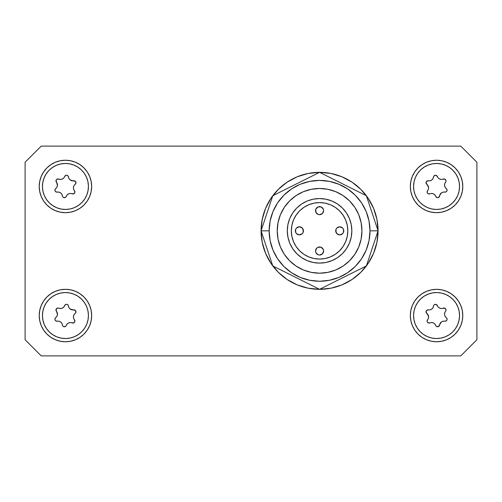 <?xml version="1.0" encoding="UTF-8"?>
<svg xmlns="http://www.w3.org/2000/svg" width="502" height="502" viewBox="0 0 502 502"><rect width="100%" height="100%" fill="white"/><g stroke="black" fill="none" stroke-linecap="round" stroke-linejoin="round"><path stroke-width="0.75" d="M65.461 212.679A26.223 26.223 0 0 0 91.659 186.449A26.223 26.223 0 0 0 39.721 181.335A26.223 26.223 0 0 0 46.899 204.998L43.636 201.026L41.214 196.489L39.721 191.569L39.219 186.455L39.721 181.341L41.214 176.422L43.636 171.891L46.899 167.919L50.871 164.656L55.408 162.234L60.322 160.74L65.442 160.238L70.556 160.74L75.476 162.234L80.006 164.656L83.978 167.919L87.241 171.891L89.663 176.422L91.157 181.341L91.659 186.455L91.157 191.569L89.663 196.489L87.241 201.026L83.978 204.998L80.006 208.261L75.476 210.683L70.556 212.177L65.442 212.679A26.223 26.223 0 0 1 39.219 186.455A26.223 26.223 0 0 1 65.442 160.238A26.223 26.223 0 0 1 91.659 186.455A26.223 26.223 0 0 1 65.442 212.679L60.322 212.177L55.408 210.683L50.871 208.261L46.899 204.998M436.577 212.679A26.223 26.223 0 0 0 462.279 181.347A26.223 26.223 0 0 0 410.341 186.449A26.223 26.223 0 0 0 436.539 212.679A26.223 26.223 0 0 1 410.341 186.455A26.223 26.223 0 0 1 436.558 160.238L441.678 160.74L446.592 162.234L451.129 164.656L455.101 167.919L458.364 171.891L460.786 176.422L462.279 181.341L462.781 186.455L462.279 191.569L460.786 196.489L458.364 201.026L455.101 204.998L451.129 208.261L446.592 210.683L441.678 212.177L436.558 212.679L431.444 212.177L426.524 210.683L421.994 208.261L418.022 204.998L414.759 201.026L412.337 196.489L410.843 191.569L410.341 186.455L410.843 181.341L412.337 176.422L414.759 171.891L418.022 167.919L421.994 164.656L426.524 162.234L431.444 160.74L436.558 160.238A26.223 26.223 0 0 1 462.781 186.455A26.223 26.223 0 0 1 436.558 212.679M436.539 289.321A26.223 26.223 0 0 0 410.341 315.551A26.223 26.223 0 0 0 436.558 341.762A26.223 26.223 0 0 1 410.341 315.545A26.223 26.223 0 0 1 436.558 289.321L441.678 289.823L446.592 291.317L451.129 293.739L455.101 297.002L458.364 300.974L460.786 305.511L462.279 310.431L462.781 315.545L462.279 320.659L460.786 325.578L458.364 330.109L455.101 334.081L451.129 337.344L446.592 339.766L441.678 341.26L436.558 341.762L431.444 341.26L426.524 339.766L421.994 337.344L418.022 334.081L414.759 330.109L412.337 325.578L410.843 320.659L410.341 315.545L410.843 310.431L412.337 305.511L414.759 300.974L418.022 297.002L421.994 293.739L426.524 291.317L431.444 289.823L436.558 289.321A26.223 26.223 0 0 1 462.781 315.545A26.223 26.223 0 0 1 436.558 341.762A26.223 26.223 0 0 0 455.101 297.002M65.423 289.321A26.223 26.223 0 0 0 39.721 320.652A26.223 26.223 0 0 0 65.442 341.762A26.223 26.223 0 0 1 39.219 315.545A26.223 26.223 0 0 1 65.442 289.321L70.556 289.823L75.476 291.317L80.006 293.739L83.978 297.002L87.241 300.974L89.663 305.511L91.157 310.431L91.659 315.545L91.157 320.659L89.663 325.578L87.241 330.109L83.978 334.081L80.006 337.344L75.476 339.766L70.556 341.26L65.442 341.762L60.322 341.26L55.408 339.766L50.871 337.344L46.899 334.081L43.636 330.109L41.214 325.578L39.721 320.659L39.219 315.545L39.721 310.431L41.214 305.511L43.636 300.974L46.899 297.002L50.871 293.739L55.408 291.317L60.322 289.823L65.442 289.321A26.223 26.223 0 0 1 91.659 315.545A26.223 26.223 0 0 1 65.442 341.762A26.223 26.223 0 0 0 91.659 315.551A26.223 26.223 0 0 0 65.461 289.321M476.9 339.747L476.9 162.253L460.767 146.12L41.233 146.12L25.1 162.253L25.1 339.747L41.233 355.88L460.767 355.88L476.9 339.747L476.9 162.253L460.767 146.12L41.233 146.12L25.1 162.253L25.1 339.747L41.233 355.88L460.767 355.88L476.9 339.747M50.871 293.739L51.907 293.086M412.337 305.511L414.759 300.974M446.592 291.317L447.382 291.662M451.129 208.261L450.093 208.914M55.408 210.683L54.618 210.338M89.663 196.489L87.241 201.026M378.069 230.832A58.489 58.489 0 0 1 319.579 289.321A58.489 58.489 0 0 1 261.084 230.832L272.781 265.928L319.579 289.321L366.372 265.928L378.069 230.832L369.999 230.832A50.426 50.426 0 0 1 319.579 281.252A50.426 50.426 0 0 1 269.154 230.832L261.084 230.832L269.154 230.832L270.12 240.665L272.994 250.128L277.65 258.844L283.919 266.487L291.562 272.755L300.278 277.418L309.74 280.285L319.579 281.252L329.412 280.285L338.875 277.418L347.591 272.755L355.234 266.487L361.503 258.844L366.165 250.128L369.033 240.665L369.999 230.832L369.033 220.993L366.165 211.537L361.503 202.814L355.234 195.178L347.591 188.903L338.875 184.247L329.412 181.373L319.579 180.406L309.74 181.373L300.278 184.247L291.562 188.903L283.919 195.178L277.65 202.814L272.994 211.537L270.12 220.993L269.154 230.832A50.426 50.426 0 0 1 319.579 180.406A50.426 50.426 0 0 1 369.999 230.832L378.069 230.832L366.372 195.736L319.579 172.337L272.781 195.736L261.084 230.832A58.489 58.489 0 0 1 319.579 172.337A58.489 58.489 0 0 1 378.069 230.832L376.946 242.24L373.613 253.215L368.211 263.324L360.938 272.191L352.071 279.463L341.962 284.872L330.987 288.198L319.579 289.321L308.165 288.198L297.19 284.872L287.081 279.463L278.215 272.191L270.942 263.324L265.539 253.215L262.207 242.24L261.084 230.832L262.207 219.418L265.539 208.449L270.942 198.334L278.215 189.467L287.081 182.195L297.19 176.792L308.165 173.46L319.579 172.337L330.987 173.46L341.962 176.792L352.071 182.195L360.938 189.467L368.211 198.334L373.613 208.449L376.946 219.418L378.069 230.832M319.579 206.629A4.035 4.035 0 0 1 323.608 210.658A4.035 4.035 0 0 1 319.579 214.693L318.036 214.385L319.579 214.693A4.035 4.035 0 0 1 315.545 210.658A4.035 4.035 0 0 1 319.579 206.629L321.123 206.937L318.036 206.937L315.852 209.114L316.724 207.809M300.949 227.105L302.26 227.977L299.405 226.797A4.035 4.035 0 0 1 303.44 230.832A4.035 4.035 0 0 1 299.405 234.867A4.035 4.035 0 0 1 295.371 230.832A4.035 4.035 0 0 1 299.405 226.797L296.556 227.977L297.862 227.105M319.579 246.965A4.035 4.035 0 0 1 323.608 251A4.035 4.035 0 0 1 319.579 255.035L318.036 254.727L319.579 255.035A4.035 4.035 0 0 1 315.545 251A4.035 4.035 0 0 1 319.579 246.965L321.123 247.273L318.036 247.273L319.579 246.965M341.291 227.105L342.596 227.977L339.747 226.797A4.035 4.035 0 0 1 343.782 230.832A4.035 4.035 0 0 1 339.747 234.867A4.035 4.035 0 0 1 335.712 230.832A4.035 4.035 0 0 1 339.747 226.797L336.892 227.977L338.204 227.105M319.579 259.07A28.237 28.237 0 0 1 291.342 230.832A28.237 28.237 0 0 1 319.579 202.595L325.083 203.134L330.385 204.741L335.267 207.351L339.547 210.865L343.054 215.145L345.665 220.027L347.271 225.323L347.817 230.832L347.271 236.342L345.665 241.638L343.054 246.52L339.547 250.799L335.267 254.307L330.385 256.917L325.083 258.524L319.579 259.07L314.07 258.524L308.768 256.917L303.892 254.307L299.612 250.799L296.098 246.52L293.488 241.638L291.882 236.342L291.342 230.832L291.882 225.323L293.488 220.027L296.098 215.145L299.612 210.865L303.892 207.351L308.768 204.741L314.07 203.134L319.579 202.595A28.237 28.237 0 0 1 347.817 230.832A28.237 28.237 0 0 1 319.579 259.07M319.579 188.476A42.356 42.356 0 0 1 361.936 230.832A42.356 42.356 0 0 1 319.579 273.188L327.837 272.373L335.788 269.963L343.111 266.047L349.53 260.783L354.795 254.363L358.71 247.04L361.12 239.096L361.936 230.832L361.12 222.568L358.71 214.624L354.795 207.301L349.53 200.882L343.111 195.611L335.788 191.701L327.837 189.285L319.579 188.476L311.315 189.285L303.365 191.701L296.042 195.611L289.629 200.882L284.358 207.301L280.442 214.624L278.033 222.568L277.223 230.832L278.033 239.096L280.442 247.04L284.358 254.363L289.629 260.783L296.042 266.047L303.365 269.963L311.315 272.373L319.579 273.188A42.356 42.356 0 0 1 277.223 230.832A42.356 42.356 0 0 1 319.579 188.476M319.579 198.56A32.272 32.272 0 0 1 351.846 230.832A32.272 32.272 0 0 1 319.579 263.104L325.873 262.483L331.929 260.645L337.507 257.664L342.395 253.648L346.411 248.76L349.392 243.181L351.231 237.126L351.846 230.832L351.231 224.532L349.392 218.483L346.411 212.898L342.395 208.01L337.507 204L331.929 201.013L325.873 199.181L319.579 198.56L313.279 199.181L307.224 201.013L301.646 204L296.757 208.01L292.741 212.898L289.761 218.483L287.928 224.532L287.307 230.832L287.928 237.126L289.761 243.181L292.741 248.76L296.757 253.648L301.646 257.664L307.224 260.645L313.279 262.483L319.579 263.104A32.272 32.272 0 0 1 287.307 230.832A32.272 32.272 0 0 1 319.579 198.56M335.267 254.307L339.547 250.799L343.054 246.52M343.054 215.145L339.547 210.865L335.267 207.351M303.892 207.351L299.612 210.865L296.098 215.145M296.098 246.52L299.612 250.799L303.892 254.307M316.724 213.513L315.852 212.202L318.036 214.385M322.428 207.809L323.301 209.114L321.123 206.937M323.301 212.202L322.428 213.513L323.608 210.658L323.301 209.114M321.123 214.385L319.579 214.693L322.428 213.513M297.862 234.559L296.556 233.681L299.405 234.867L302.26 233.681L300.949 234.559M295.371 230.832L295.678 229.288L295.678 232.376L296.556 233.681M303.133 229.288L303.133 232.376L303.44 230.832L302.26 227.977M316.724 253.855L315.852 252.544L318.036 254.727M315.852 249.456L316.724 248.145L315.545 251L315.852 252.544M322.428 248.145L323.301 249.456L321.123 247.273M323.301 252.544L322.428 253.855L323.608 251L323.301 249.456M338.204 234.559L336.892 233.681L339.747 234.867L342.596 233.681L341.291 234.559M336.02 232.376L336.02 229.288L335.712 230.832L336.892 233.681M343.782 230.832L343.475 232.376L343.475 229.288L342.596 227.977M336.892 227.977L336.02 229.288M342.596 233.681L343.475 232.376M318.036 247.273L316.724 248.145M319.579 255.035L322.428 253.855M296.556 227.977L295.678 229.288M302.26 233.681L303.133 232.376M315.852 209.114L315.852 212.202M434.814 323.953L433.358 322.93A4.411 4.411 0 0 1 435.742 325.465L434.814 323.953A4.411 4.411 0 0 0 434.807 323.953M428.407 318.23L428.564 316.461A4.411 4.411 0 0 0 426.832 313.436A4.411 4.411 0 0 1 427.56 319.799L427.56 319.799A1.995 1.995 0 0 0 429.875 322.918A4.411 4.411 0 0 1 433.358 322.93L431.613 322.566L428.57 323.006L427.484 322.271L427.095 321.023L428.407 318.23L428.564 316.461L426.041 311.692L427.083 310.085L430.151 309.822L431.764 309.075L432.95 307.751L433.835 305.203L434.506 304.57L436.294 304.476A1.995 1.995 0 0 0 433.521 306.063A1.995 1.995 0 0 1 436.294 304.476L438.309 307.136L439.765 308.159L441.503 308.523L444.822 308.172A1.995 1.995 0 0 0 443.247 308.165A1.995 1.995 0 0 1 444.822 308.172L445.977 309.546L445.971 310.468L444.716 312.853L444.559 314.622L445.117 316.316L447.018 318.732L446.924 320.038L446.04 321.004L442.971 321.261L441.358 322.014L438.484 326.582L436.571 326.482L435.742 325.465A1.995 1.995 0 0 0 439.601 325.02L439.601 325.02A4.411 4.411 0 0 1 444.747 321.211A1.995 1.995 0 0 0 446.291 317.647A4.411 4.411 0 0 1 445.563 311.29A1.995 1.995 0 0 0 444.822 308.172A1.995 1.995 0 0 1 445.563 311.29L445.971 310.468M457.655 324.694A22.992 22.992 0 0 0 445.713 294.448A22.992 22.992 0 0 0 415.468 306.389A22.992 22.992 0 0 1 445.713 294.448A22.992 22.992 0 0 1 457.655 324.694L459.035 320.401L459.55 315.927L459.186 311.435L457.949 307.098L455.891 303.089L453.086 299.556L449.654 296.638L445.713 294.448L441.421 293.068L436.941 292.553L432.448 292.917L428.118 294.159L424.108 296.218L420.576 299.016L417.658 302.455L415.468 306.389L414.087 310.682L413.573 315.162L413.937 319.655L415.173 323.991L417.231 328.001L420.036 331.527L423.468 334.445L427.409 336.635L431.701 338.015L436.182 338.53L440.668 338.166L445.004 336.93L449.014 334.872L452.547 332.067L455.465 328.634L457.655 324.694A22.992 22.992 0 0 1 427.409 336.635A22.992 22.992 0 0 1 415.468 306.389A22.992 22.992 0 0 0 427.409 336.635A22.992 22.992 0 0 0 457.655 324.694M424.108 296.218L428.118 294.159L432.448 292.917M455.891 303.089L457.949 307.098L459.186 311.435M449.014 334.872L445.004 336.93L440.668 338.166M417.231 328.001L415.173 323.991L413.937 319.655M426.832 313.436A1.995 1.995 0 0 1 428.375 309.878A1.995 1.995 0 0 0 426.832 313.436M433.515 306.063A4.411 4.411 0 0 0 433.521 306.063A4.411 4.411 0 0 1 428.375 309.878A4.411 4.411 0 0 0 431.764 309.075L432.95 307.751M437.374 305.624A1.995 1.995 0 0 0 436.294 304.476A1.995 1.995 0 0 1 437.374 305.624A4.411 4.411 0 0 0 437.38 305.624A4.411 4.411 0 0 0 443.247 308.165A4.411 4.411 0 0 0 443.247 308.165M444.716 312.853L444.559 314.622A4.411 4.411 0 0 0 446.291 317.647A1.995 1.995 0 0 1 444.747 321.211A4.411 4.411 0 0 0 441.352 322.014L440.172 323.338M439.601 325.02A1.995 1.995 0 0 1 435.742 325.465M429.875 322.918A1.995 1.995 0 0 1 427.56 319.799M427.227 320.37L427.095 321.023M438.484 326.582L439.413 325.66M69.05 307.751L70.236 309.075A4.411 4.411 0 0 0 73.625 309.878A4.411 4.411 0 0 1 68.479 306.063A4.411 4.411 0 0 0 68.485 306.063A1.995 1.995 0 0 0 64.626 305.624A4.411 4.411 0 0 1 58.753 308.165A4.411 4.411 0 0 0 58.753 308.172L60.497 308.523A4.411 4.411 0 0 0 60.497 308.523L62.235 308.159L63.691 307.136L65.448 304.607L66.728 304.319L67.908 304.89L69.05 307.751L70.236 309.075L75.438 310.493L75.902 312.351L73.995 314.773L73.436 316.461L73.593 318.23L74.44 319.799A1.995 1.995 0 0 1 73.706 322.911A1.995 1.995 0 0 0 74.44 319.799L74.854 321.537L73.706 322.911L70.387 322.566L68.642 322.93L67.186 323.953L66.258 325.465A1.995 1.995 0 0 1 65.172 326.614A1.995 1.995 0 0 0 66.258 325.465L65.172 326.614L63.384 326.513L62.712 325.886L61.828 323.338L60.642 322.014L59.029 321.261L55.96 321.004L55.076 320.038L54.982 318.732L56.883 316.316L57.441 314.622L56.067 309.408L57.448 308.077L58.753 308.165A1.995 1.995 0 0 0 56.437 311.29L56.437 311.29A4.411 4.411 0 0 1 55.709 317.647A1.995 1.995 0 0 0 57.253 321.211A4.411 4.411 0 0 1 62.399 325.02A1.995 1.995 0 0 0 65.172 326.614A1.995 1.995 0 0 1 62.399 325.02L62.712 325.886M44.345 324.694A22.992 22.992 0 0 0 74.591 336.635A22.992 22.992 0 0 0 86.532 306.389A22.992 22.992 0 0 1 74.591 336.635A22.992 22.992 0 0 1 44.345 324.694L46.535 328.634L49.453 332.067L52.986 334.872L56.996 336.93L61.332 338.166L65.818 338.53L70.299 338.015L74.591 336.635L78.532 334.445L81.964 331.527L84.769 328.001L86.827 323.991L88.063 319.655L88.427 315.162L87.913 310.682L86.532 306.389L84.342 302.455L81.424 299.016L77.892 296.218L73.882 294.159L69.552 292.917L65.059 292.553L60.579 293.068L56.287 294.448L52.346 296.638L48.914 299.556L46.109 303.089L44.05 307.098L42.814 311.435L42.45 315.927L42.965 320.401L44.345 324.694A22.992 22.992 0 0 1 56.287 294.448A22.992 22.992 0 0 1 86.532 306.389A22.992 22.992 0 0 0 56.287 294.448A22.992 22.992 0 0 0 44.345 324.694M88.063 319.655L86.827 323.991L84.769 328.001M61.332 338.166L56.996 336.93L52.986 334.872M42.814 311.435L44.05 307.098L46.109 303.089M69.552 292.917L73.882 294.159L77.892 296.218M73.625 309.878A1.995 1.995 0 0 1 75.168 313.436A1.995 1.995 0 0 0 73.625 309.878M74.44 319.799L74.44 319.799A4.411 4.411 0 0 1 75.168 313.436A4.411 4.411 0 0 0 73.436 316.461L73.593 318.23M72.125 322.918A1.995 1.995 0 0 0 73.706 322.911A1.995 1.995 0 0 1 72.125 322.918L72.125 322.918A4.411 4.411 0 0 0 66.258 325.465L66.258 325.465M61.828 323.338L60.642 322.014A4.411 4.411 0 0 0 57.253 321.211A1.995 1.995 0 0 1 55.709 317.647A4.411 4.411 0 0 0 57.441 314.622L57.284 312.853M56.437 311.29A1.995 1.995 0 0 1 58.753 308.165M64.626 305.624A1.995 1.995 0 0 1 68.479 306.063M68.291 305.429L67.908 304.89M56.067 309.408L56.105 310.719M434.814 194.864L433.358 193.841A4.411 4.411 0 0 1 435.742 196.376L434.814 194.864A4.411 4.411 0 0 0 434.807 194.864M428.407 189.147L428.564 187.378A4.411 4.411 0 0 0 426.832 184.353A4.411 4.411 0 0 1 427.56 190.71L427.56 190.71A1.995 1.995 0 0 0 429.875 193.835A4.411 4.411 0 0 1 433.358 193.841L431.613 193.477L428.57 193.923L427.484 193.182L427.095 191.933L428.407 189.147L428.564 187.378L426.041 182.609L427.083 180.996L430.151 180.739L431.764 179.986L432.95 178.662L433.835 176.114L435.391 175.223L436.294 175.386A1.995 1.995 0 0 0 433.521 176.98A1.995 1.995 0 0 1 436.294 175.386L438.309 178.047L439.765 179.07L441.503 179.434L444.822 179.088A1.995 1.995 0 0 0 443.247 179.082A1.995 1.995 0 0 1 444.822 179.088L445.977 180.463L445.971 181.379L444.716 183.77L444.559 185.539L445.117 187.227L447.018 189.649L446.924 190.955L446.04 191.915L442.971 192.178L441.358 192.925L438.484 197.493L437.186 197.644L435.742 196.376A1.995 1.995 0 0 0 439.601 195.937L439.601 195.937A4.411 4.411 0 0 1 444.747 192.122A1.995 1.995 0 0 0 446.291 188.564A4.411 4.411 0 0 1 445.563 182.201A1.995 1.995 0 0 0 444.822 179.088A1.995 1.995 0 0 1 445.563 182.201L445.971 181.379M457.655 195.611A22.992 22.992 0 0 0 445.713 165.365A22.992 22.992 0 0 0 415.468 177.306A22.992 22.992 0 0 1 445.713 165.365A22.992 22.992 0 0 1 457.655 195.611L459.035 191.318L459.55 186.838L459.186 182.345L457.949 178.009L455.891 173.999L453.086 170.473L449.654 167.555L445.713 165.365L441.421 163.985L436.941 163.47L432.448 163.834L428.118 165.07L424.108 167.128L420.576 169.933L417.658 173.366L415.468 177.306L414.087 181.598L413.573 186.073L413.937 190.565L415.173 194.901L417.231 198.911L420.036 202.444L423.468 205.362L427.409 207.552L431.701 208.932L436.182 209.447L440.668 209.083L445.004 207.841L449.014 205.782L452.547 202.984L455.465 199.545L457.655 195.611A22.992 22.992 0 0 1 427.409 207.552A22.992 22.992 0 0 1 415.468 177.306A22.992 22.992 0 0 0 427.409 207.552A22.992 22.992 0 0 0 457.655 195.611M424.108 167.128L428.118 165.07L432.448 163.834M455.891 173.999L457.949 178.009L459.186 182.345M449.014 205.782L445.004 207.841L440.668 209.083M417.231 198.911L415.173 194.901L413.937 190.565M426.832 184.353A1.995 1.995 0 0 1 428.375 180.789A1.995 1.995 0 0 0 426.832 184.353M433.515 176.98A4.411 4.411 0 0 0 433.521 176.98A4.411 4.411 0 0 1 428.375 180.789A4.411 4.411 0 0 0 431.764 179.986L432.95 178.662M437.374 176.535A1.995 1.995 0 0 0 436.294 175.386A1.995 1.995 0 0 1 437.374 176.535A4.411 4.411 0 0 0 437.38 176.535A4.411 4.411 0 0 0 443.247 179.082L443.247 179.082M444.716 183.77L444.559 185.539A4.411 4.411 0 0 0 446.291 188.564A1.995 1.995 0 0 1 444.747 192.122A4.411 4.411 0 0 0 441.352 192.925L440.172 194.249M439.601 195.937A1.995 1.995 0 0 1 435.742 196.376M429.875 193.835A1.995 1.995 0 0 1 427.56 190.71M427.227 191.281L427.095 191.933M438.484 197.493L439.413 196.571M69.05 178.662L70.236 179.986A4.411 4.411 0 0 0 73.625 180.789A4.411 4.411 0 0 1 68.479 176.98A4.411 4.411 0 0 0 68.485 176.98A1.995 1.995 0 0 0 64.626 176.535A4.411 4.411 0 0 1 58.753 179.082L60.497 179.434A4.411 4.411 0 0 0 60.497 179.434L62.235 179.07L63.691 178.047L65.448 175.518L66.728 175.236L67.908 175.8L69.05 178.662L70.236 179.986L75.438 181.404L75.902 183.268L73.995 185.684L73.436 187.378L73.593 189.147L74.44 190.71A1.995 1.995 0 0 1 73.706 193.828A1.995 1.995 0 0 0 74.44 190.71L74.854 192.454L73.706 193.828L70.387 193.477L68.642 193.841L67.186 194.864L66.258 196.376A1.995 1.995 0 0 1 65.172 197.524A1.995 1.995 0 0 0 66.258 196.376L65.172 197.524L63.384 197.43L62.712 196.797L61.828 194.249L60.642 192.925L59.029 192.178L55.96 191.915L55.076 190.955L54.982 189.649L56.883 187.227L57.441 185.539L56.067 180.325L56.845 179.27L58.753 179.082A1.995 1.995 0 0 0 56.437 182.201L56.437 182.201A4.411 4.411 0 0 1 55.709 188.564A1.995 1.995 0 0 0 57.253 192.122A4.411 4.411 0 0 1 62.399 195.937A1.995 1.995 0 0 0 65.172 197.524A1.995 1.995 0 0 1 62.399 195.937L62.712 196.797M44.345 195.611A22.992 22.992 0 0 0 74.591 207.552A22.992 22.992 0 0 0 86.532 177.306A22.992 22.992 0 0 1 74.591 207.552A22.992 22.992 0 0 1 44.345 195.611L46.535 199.545L49.453 202.984L52.986 205.782L56.996 207.841L61.332 209.083L65.818 209.447L70.299 208.932L74.591 207.552L78.532 205.362L81.964 202.444L84.769 198.911L86.827 194.901L88.063 190.565L88.427 186.073L87.913 181.598L86.532 177.306L84.342 173.366L81.424 169.933L77.892 167.128L73.882 165.07L69.552 163.834L65.059 163.47L60.579 163.985L56.287 165.365L52.346 167.555L48.914 170.473L46.109 173.999L44.05 178.009L42.814 182.345L42.45 186.838L42.965 191.318L44.345 195.611A22.992 22.992 0 0 1 56.287 165.365A22.992 22.992 0 0 1 86.532 177.306A22.992 22.992 0 0 0 56.287 165.365A22.992 22.992 0 0 0 44.345 195.611M88.063 190.565L86.827 194.901L84.769 198.911M61.332 209.083L56.996 207.841L52.986 205.782M42.814 182.345L44.05 178.009L46.109 173.999M69.552 163.834L73.882 165.07L77.892 167.128M73.625 180.789A1.995 1.995 0 0 1 75.168 184.353A1.995 1.995 0 0 0 73.625 180.789M74.44 190.71L74.44 190.71A4.411 4.411 0 0 1 75.168 184.353A4.411 4.411 0 0 0 73.436 187.378L73.593 189.147M72.125 193.835A1.995 1.995 0 0 0 73.706 193.828A1.995 1.995 0 0 1 72.125 193.835A4.411 4.411 0 0 0 72.125 193.828A4.411 4.411 0 0 0 66.258 196.376L66.258 196.376M61.828 194.249L60.642 192.925A4.411 4.411 0 0 0 57.253 192.122A1.995 1.995 0 0 1 55.709 188.564A4.411 4.411 0 0 0 57.441 185.539L57.284 183.77M56.437 182.201A1.995 1.995 0 0 1 58.753 179.082M64.626 176.535A1.995 1.995 0 0 1 68.479 176.98M68.291 176.34L67.908 175.8M56.067 180.325L56.105 181.63"/></g></svg>
